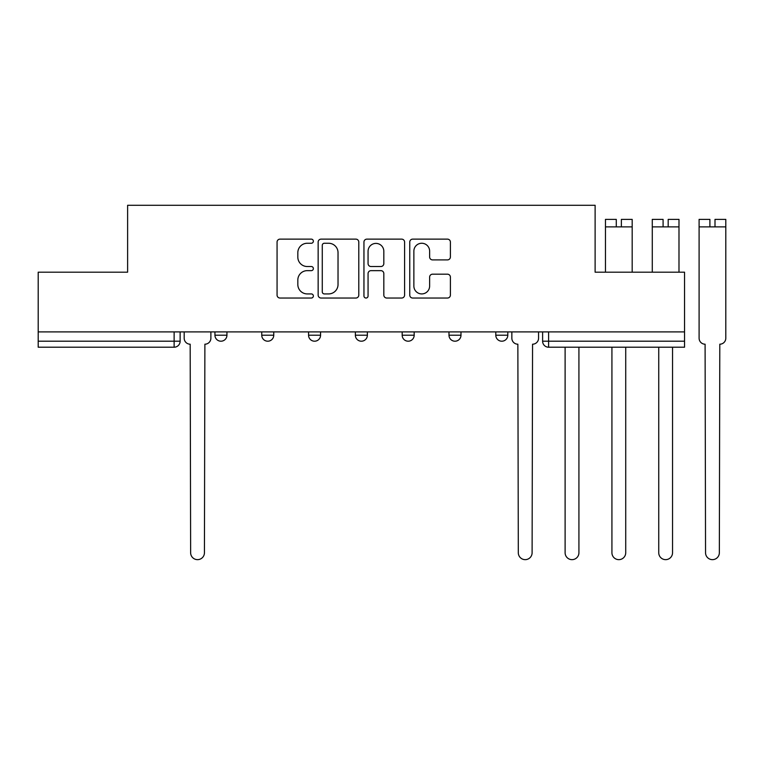 <?xml version="1.0" encoding="UTF-8"?>
<svg xmlns="http://www.w3.org/2000/svg" width="764" height="764" viewBox="0 0 764 764"><rect width="100%" height="100%" fill="white"/><g stroke="black" fill="none" stroke-linecap="round" stroke-linejoin="round"><path stroke-width="1.15" d="M313.364 241.195A2.063 2.063 0 0 0 311.301 239.132L280.006 239.132A2.941 2.941 0 0 0 277.065 242.083L277.065 295.095A2.941 2.941 0 0 0 280.006 298.036L311.301 298.036A2.063 2.063 0 0 0 313.364 295.983A2.063 2.063 0 0 0 311.301 293.92L307.252 293.92A9.426 9.426 0 0 1 297.826 284.494L297.826 280.073A9.426 9.426 0 0 1 307.252 270.647L311.301 270.647A2.063 2.063 0 0 0 313.364 268.584A2.063 2.063 0 0 0 311.301 266.521L307.252 266.521A9.426 9.426 0 0 1 297.826 257.105L297.826 252.683A9.426 9.426 0 0 1 307.252 243.258L311.301 243.258A2.063 2.063 0 0 0 313.364 241.195M495.798 331.901L495.798 335.205L507.802 335.205A5.997 5.997 0 0 1 501.805 341.202A5.997 5.997 0 0 1 495.798 335.205L495.798 331.901M448.993 331.901L448.993 335.205L460.988 335.205A5.997 5.997 0 0 1 454.991 341.202A5.997 5.997 0 0 1 448.993 335.205L448.993 331.901M355.365 335.205L355.365 331.901L355.365 335.205A5.997 5.997 0 0 0 361.372 341.202A5.997 5.997 0 0 1 355.365 335.205L367.369 335.205A5.997 5.997 0 0 1 361.372 341.202M261.746 335.205L261.746 331.901L261.746 335.205A5.997 5.997 0 0 0 267.753 341.202A5.997 5.997 0 0 1 261.746 335.205L273.751 335.205A5.997 5.997 0 0 1 267.753 341.202A5.997 5.997 0 0 0 273.751 335.205L273.751 331.901L273.751 335.205M447.446 259.903A2.941 2.941 0 0 0 450.397 256.952L450.397 242.083A2.941 2.941 0 0 0 447.446 239.132L412.694 239.132A2.941 2.941 0 0 0 409.752 242.083L409.752 295.095A2.941 2.941 0 0 0 412.694 298.036L447.446 298.036A2.941 2.941 0 0 0 450.397 295.095L450.397 277.131A2.941 2.941 0 0 0 447.446 274.18L432.577 274.18A2.941 2.941 0 0 0 429.626 277.131L429.626 286.042A7.879 7.879 0 0 1 421.747 293.92A7.879 7.879 0 0 1 413.868 286.042L413.868 251.136A7.879 7.879 0 0 1 421.747 243.258A7.879 7.879 0 0 1 429.626 251.136L429.626 256.952A2.941 2.941 0 0 0 432.577 259.903L447.446 259.903M38.2 331.901L38.2 272.185L127.617 272.185L127.617 205.277L595.118 205.277L595.118 272.185L684.544 272.185L684.544 331.901L38.2 331.901L38.2 341.202L180.132 341.202L180.132 331.901L180.132 341.202A5.997 5.997 0 0 1 174.125 347.209L38.2 347.209L38.2 341.202M358.793 242.083A2.941 2.941 0 0 0 355.852 239.132L321.09 239.132A2.941 2.941 0 0 0 318.149 242.083L318.149 295.095A2.941 2.941 0 0 0 321.09 298.036L355.852 298.036A2.941 2.941 0 0 0 358.793 295.095L358.793 242.083M366.892 239.132L401.644 239.132A2.941 2.941 0 0 1 404.595 242.083L404.595 295.095A2.941 2.941 0 0 1 401.644 298.036L386.775 298.036A2.941 2.941 0 0 1 383.824 295.095L383.824 273.598A2.941 2.941 0 0 0 380.883 270.647L371.017 270.647A2.941 2.941 0 0 0 368.067 273.598L368.067 295.983A2.063 2.063 0 0 1 366.013 298.036A2.063 2.063 0 0 1 363.951 295.983L363.951 242.083A2.941 2.941 0 0 1 366.892 239.132M542.612 331.901L542.612 341.202L684.544 341.202L684.544 347.209L548.609 347.209A5.997 5.997 0 0 1 542.612 341.202L542.612 331.901M684.544 331.901L684.544 341.202M507.802 335.205L507.802 331.901L507.802 335.205A5.997 5.997 0 0 1 501.805 341.202M460.988 335.205L460.988 331.901L460.988 335.205A5.997 5.997 0 0 1 454.991 341.202M414.183 331.901L414.183 335.205A5.997 5.997 0 0 1 408.177 341.202A5.997 5.997 0 0 1 402.179 335.205A5.997 5.997 0 0 0 408.177 341.202A5.997 5.997 0 0 0 414.183 335.205L414.183 331.901M402.179 331.901L402.179 335.205L414.183 335.205M367.369 331.901L367.369 335.205M320.565 331.901L320.565 335.205A5.997 5.997 0 0 1 314.558 341.202A5.997 5.997 0 0 1 308.56 335.205L320.565 335.205M308.56 331.901L308.56 335.205M226.937 331.901L226.937 335.205A5.997 5.997 0 0 1 220.939 341.202A5.997 5.997 0 0 1 214.942 335.205A5.997 5.997 0 0 0 220.939 341.202A5.997 5.997 0 0 0 226.937 335.205L226.937 331.901M214.942 331.901L214.942 335.205L226.937 335.205M324.337 243.258A2.063 2.063 0 0 0 322.274 245.32L322.274 291.858A2.063 2.063 0 0 0 324.337 293.92L328.606 293.92A9.426 9.426 0 0 0 338.032 284.494L338.032 252.683A9.426 9.426 0 0 0 328.606 243.258L324.337 243.258M383.824 251.28A7.879 7.879 0 0 0 375.945 243.401A7.879 7.879 0 0 0 368.067 251.28L368.067 263.58A2.941 2.941 0 0 0 371.017 266.521L380.883 266.521A2.941 2.941 0 0 0 383.824 263.58L383.824 251.28M184.181 338.204L184.181 331.901L184.181 338.204A5.997 5.997 0 0 0 190.179 344.201L190.637 552.754A6.905 6.905 0 0 0 197.532 559.649A6.905 6.905 0 0 0 204.437 552.754L204.886 344.201A5.997 5.997 0 0 0 210.883 338.204L210.883 331.901L210.883 338.204M190.179 344.201L190.637 552.754M204.437 552.754L204.886 344.201M565.112 552.754L565.112 347.209L565.112 552.754A6.905 6.905 0 0 0 572.016 559.649A6.905 6.905 0 0 0 578.921 552.754L578.921 347.209L578.921 552.754M611.926 552.754L611.926 347.209L611.926 552.754A6.905 6.905 0 0 0 618.83 559.649A6.905 6.905 0 0 0 625.726 552.754L625.726 347.209L625.726 552.754M658.74 552.754L658.74 347.209L658.74 552.754A6.905 6.905 0 0 0 665.635 559.649A6.905 6.905 0 0 0 672.54 552.754L672.54 347.209L672.54 552.754M511.851 331.901L511.851 338.204A5.997 5.997 0 0 0 517.858 344.201L518.307 552.754A6.905 6.905 0 0 0 525.202 559.649A6.905 6.905 0 0 0 532.107 552.754L532.556 344.201A5.997 5.997 0 0 0 538.563 338.204L538.563 331.901M616.281 219.373L605.47 219.373L616.281 219.373L616.281 226.879L605.47 226.879L605.47 272.185M605.47 219.373L605.47 226.879M621.38 219.373L632.181 219.373L621.38 219.373L621.38 226.879L616.281 226.879M632.181 219.373L632.181 272.185M663.085 219.373L652.284 219.373L663.085 219.373L663.085 226.879L652.284 226.879L652.284 272.185M652.284 219.373L652.284 226.879M668.185 219.373L678.986 219.373L668.185 219.373L668.185 226.879L663.085 226.879M678.986 219.373L678.986 272.185M699.098 312.4L699.098 338.204A5.997 5.997 0 0 0 705.096 344.201L705.544 552.754A6.905 6.905 0 0 0 712.449 559.649A6.905 6.905 0 0 0 719.344 552.754L719.803 344.201A5.997 5.997 0 0 0 725.8 338.204L725.8 312.4M705.096 344.201L705.544 552.754M709.899 219.373L699.098 219.373L709.899 219.373L709.899 226.879L699.098 226.879L699.098 338.204M699.098 219.373L699.098 226.879M714.999 219.373L725.8 219.373L714.999 219.373L714.999 226.879L709.899 226.879M725.8 219.373L725.8 338.204M719.344 552.754L719.803 344.201M174.125 331.901L174.125 347.209M548.609 331.901L548.609 347.209M632.181 226.879L621.38 226.879M678.986 226.879L668.185 226.879M725.8 226.879L714.999 226.879"/></g></svg>
